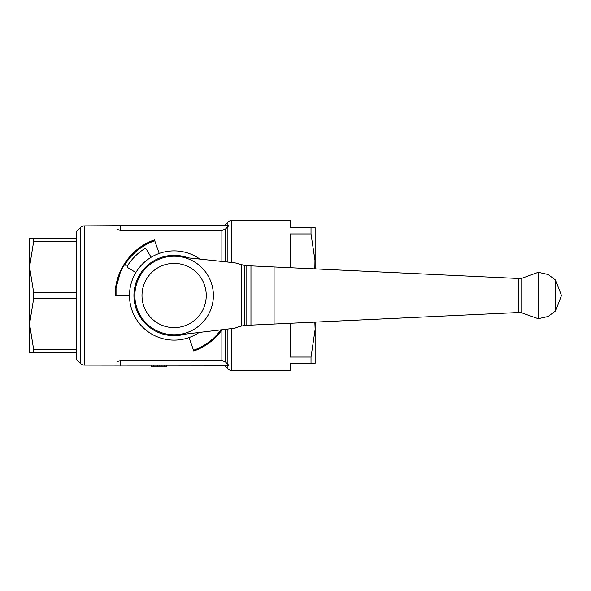 <?xml version="1.0" encoding="UTF-8"?>
<svg xmlns="http://www.w3.org/2000/svg" width="591" height="591" viewBox="0 0 591 591"><rect width="100%" height="100%" fill="white"/><g stroke="black" fill="none" stroke-linecap="round" stroke-linejoin="round"><path stroke-width="0.89" d="M222.164 329.719L209.635 342.588L193.796 351.039A58.915 58.915 0 0 0 222.083 329.726M117.011 365.29L117.011 361.736L120.579 360.473L221.884 360.473L225.673 362.15L228.798 365.29L84.247 365.112A5.356 5.356 0 0 1 80.457 363.539L80.457 227.461A5.356 5.356 0 0 1 84.247 225.888L84.247 365.112M231.679 328.581L231.679 370.468A5.356 5.356 0 0 1 227.89 368.895L227.89 365.29M223.258 365.29A5.356 5.356 0 0 1 225.673 366.679L227.89 368.895M151.281 365.29L151.281 366.878L166.27 366.878L166.27 365.29M157.708 365.29L157.708 366.878M159.851 365.29L159.851 366.878M115.208 295.5A58.915 58.915 0 0 1 154.458 239.961L154.436 239.902C131.335 247.725 114.809 271.114 115.149 295.5L116.05 295.5L116.05 288.105L120.298 272.473M117.011 225.71L228.798 225.71L225.673 228.85L221.884 230.527L120.579 230.527L117.011 229.264L117.011 225.71L84.247 225.888M80.457 227.461L76.675 231.244L76.675 298.566L33.672 298.566L33.672 292.434L76.675 292.434M33.672 292.434L29.55 266.94L29.55 324.06L33.672 298.566M223.258 225.71A5.356 5.356 0 0 0 225.673 224.321L227.89 222.105A5.356 5.356 0 0 1 231.679 220.532L231.679 262.463M311.014 233.933L315.136 261.584L315.136 227.675L290.151 227.675L311.014 227.675L311.014 233.933L290.151 233.933L290.151 267.693M231.679 220.532L290.151 220.532L290.151 227.675M116.043 295.5L129.503 295.5M127.855 265.16L124.058 265.16A58.546 58.546 0 0 0 115.622 293.269L116.05 288.105M115.585 293.239L116.05 294.03A58.095 58.095 0 0 0 116.028 295.5M154.458 239.961L154.731 240.736A58.095 58.095 0 0 0 124.583 265.16M154.731 240.736L159.23 253.436M193.796 351.039L193.523 350.264A58.095 58.095 0 0 0 220.975 329.859M193.523 350.264L189.024 337.564M520.117 312.447L245.139 325.412L241.438 326.062A36.856 36.856 -90 0 0 234.952 328.19L182.53 334.447A39.294 39.294 90 0 1 174.123 335.008L174.123 334.765A39.265 39.265 -90 0 0 213.395 295.5A39.265 39.265 -90 0 0 180.321 256.723A39.265 39.265 0 0 0 134.859 295.5A39.265 39.265 0 0 0 174.123 334.765M188.16 257.846A40.181 40.181 0 0 0 133.943 295.5A40.181 40.181 0 0 0 185.205 334.129M199.123 332.467A44.62 44.62 0 0 1 129.503 295.5A44.62 44.62 0 0 1 199.928 259.094M183.735 257.277L184.584 257.469A39.294 39.294 90 0 0 180.321 256.723L181.481 256.878M134.859 295.5A39.265 39.265 0 0 0 174.123 334.765A39.265 39.265 0 0 0 213.395 295.5A39.265 39.265 0 0 0 174.123 256.235A39.265 39.265 0 0 0 134.859 295.5M141.995 295.5A32.128 32.128 0 0 0 174.123 327.628A32.128 32.128 0 0 0 206.252 295.5A32.128 32.128 0 0 0 174.123 263.372A32.128 32.128 0 0 0 141.995 295.5M521.956 312.669L520.006 312.454M523.744 313.614L521.255 312.506L521.255 278.494L538.246 272.296L548.116 274.497L555.666 280.171L561.45 295.5L555.666 310.829L548.116 316.503L538.246 318.704L523.744 313.614M184.584 257.469L234.952 262.81A8620.747 8620.747 -90 0 0 241.438 264.576L245.139 265.588L520.117 278.553M520.028 278.553L521.964 278.324M538.246 272.296L538.246 318.704M250.961 265.861L250.961 325.139M518.263 278.457L518.263 312.543M135.878 272.517L128.254 267.937A1.788 1.788 0 0 1 127.671 265.44A55.332 55.332 0 0 1 144.071 249.047A1.788 1.788 0 0 1 146.568 249.624L151.148 257.248M33.672 349.554L29.55 324.06L29.55 352.62L33.672 352.62L33.672 349.554L76.675 349.554L76.675 352.62L33.672 352.62M76.675 241.446L33.672 241.446L33.672 238.38L76.675 238.38M33.672 238.38L29.55 238.38L29.55 266.94L33.672 241.446M76.675 298.566L76.675 349.554M76.675 352.62L76.675 359.756L80.457 363.539M315.136 268.868L315.136 248.309L314.833 268.853M315.136 322.132L315.136 363.325L290.151 363.325L311.014 363.325L311.014 357.067L290.151 357.067L290.151 323.307M314.833 322.147L315.136 329.416L311.014 357.067M290.151 363.325L290.151 370.468L231.679 370.468M315.136 342.691L315.136 329.416M29.55 295.5L29.55 342.691L29.55 295.5M225.673 329.298L225.673 362.15M221.884 330.103L221.884 360.473M227.89 329.032L227.89 364.514M153.424 365.29L153.424 366.878M164.128 365.29L164.128 366.878M161.986 365.29L161.986 366.878M221.884 230.527L221.884 261.421M225.673 228.85L225.673 261.828M120.579 225.71L120.579 230.527M227.89 222.105L227.89 225.71M227.89 226.486L227.89 262.064M120.579 360.473L120.579 365.29M225.673 224.321L225.673 225.71M225.673 365.29L225.673 366.679M555.666 280.171L555.666 310.829M246.085 265.632L246.085 325.368M244.652 265.455L244.652 325.478M274.084 266.94L274.084 324.06M241.438 264.576L241.438 326.062"/></g></svg>
